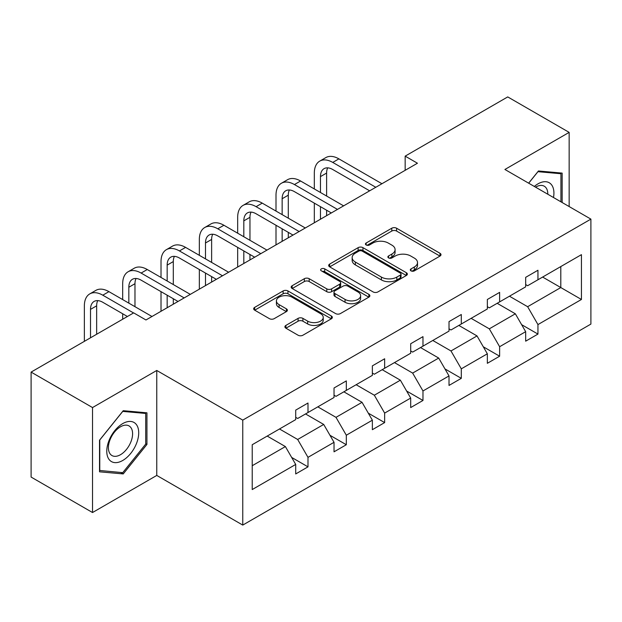<?xml version="1.0" encoding="UTF-8"?>
<svg xmlns="http://www.w3.org/2000/svg" width="622" height="622" viewBox="0 0 622 622"><rect width="100%" height="100%" fill="white"/><g stroke="black" fill="none" stroke-linecap="round" stroke-linejoin="round"><path stroke-width="0.93" d="M411.002 270.865A2.387 1.376 0 0 0 414.376 270.865L440.003 256.07A3.413 1.967 0 0 0 440.998 254.678A3.413 1.967 0 0 0 440.003 253.286L396.595 228.22A3.413 1.967 0 0 0 391.767 228.22L366.148 243.015A2.387 1.376 0 0 0 365.448 243.987A2.387 1.376 0 0 0 366.148 244.967A2.387 1.376 0 0 0 369.522 244.967L372.842 243.054A10.916 6.298 0 0 1 388.276 243.054L391.891 245.138A10.916 6.298 0 0 1 395.087 249.593A10.916 6.298 0 0 1 391.891 254.048L388.571 255.961A2.387 1.376 0 0 0 387.879 256.94A2.387 1.376 0 0 0 388.571 257.912A2.387 1.376 0 0 0 391.953 257.912L395.265 256A10.916 6.298 0 0 1 410.699 256L414.322 258.091A10.916 6.298 0 0 1 417.517 262.546A10.916 6.298 0 0 1 414.322 267.001L411.002 268.914A2.387 1.376 0 0 0 410.302 269.886A2.387 1.376 0 0 0 411.002 270.865L411.002 268.914M285.902 325.407A3.413 1.967 0 0 0 284.899 326.799A3.413 1.967 0 0 0 285.902 328.191L298.078 335.219A3.413 1.967 0 0 0 302.906 335.219L331.363 318.791A3.413 1.967 0 0 0 332.358 317.399A3.413 1.967 0 0 0 331.363 316.007L287.955 290.948A3.413 1.967 0 0 0 283.127 290.948L254.67 307.377A3.413 1.967 0 0 0 253.675 308.769A3.413 1.967 0 0 0 254.67 310.16L269.38 318.651A3.413 1.967 0 0 0 274.209 318.651L286.384 311.622A3.413 1.967 0 0 0 287.38 310.23A3.413 1.967 0 0 0 286.384 308.839L279.091 304.625A9.12 5.264 0 0 1 276.417 300.9A9.12 5.264 0 0 1 282.046 296.033A9.12 5.264 0 0 1 291.99 297.176L320.571 313.675A9.12 5.264 0 0 1 323.238 317.399A9.12 5.264 0 0 1 317.609 322.266A9.12 5.264 0 0 1 307.665 321.123L302.906 318.378A3.413 1.967 0 0 0 298.078 318.378L285.902 325.407L285.902 328.191M156.767 370.471L92.522 407.558L31.1 372.096L31.1 477.066L92.522 512.528L156.767 475.433L242.759 525.085L242.759 420.114L156.767 370.471L156.767 475.433M569.153 206.566L569.153 132.377L504.908 169.472L590.9 219.115L242.759 420.114M569.153 132.377L507.731 96.915L405.163 156.138L405.163 170.319M31.1 372.096L133.676 312.882L145.96 319.972L417.448 163.228L405.163 156.138M373.083 291.92A3.413 1.967 0 0 0 377.904 291.92L406.36 275.492A3.413 1.967 0 0 0 407.356 274.1A3.413 1.967 0 0 0 406.36 272.708L362.953 247.649A3.413 1.967 0 0 0 358.132 247.649L329.676 264.078A3.413 1.967 0 0 0 328.673 265.47A3.413 1.967 0 0 0 329.676 266.861L373.083 291.92M322.305 271.379A2.387 1.376 0 0 1 324.731 271.713L324.731 268.875L368.862 294.361A3.413 1.967 0 0 1 369.857 295.753A3.413 1.967 0 0 1 368.862 297.145L340.405 313.574A3.413 1.967 0 0 1 335.577 313.574L292.169 288.507L292.169 285.723A3.413 1.967 0 0 0 291.174 287.115A3.413 1.967 0 0 0 292.169 288.507M292.169 285.723L304.352 278.695A3.413 1.967 0 0 1 309.173 278.695L326.775 288.857A3.413 1.967 0 0 0 331.604 288.857L339.682 284.192A3.413 1.967 0 0 0 340.677 282.8A3.413 1.967 0 0 0 339.682 281.408L321.349 270.827A2.387 1.376 0 0 1 320.649 269.855A2.387 1.376 0 0 1 322.126 268.58A2.387 1.376 0 0 1 324.731 268.875M92.522 407.558L92.522 512.528M252.221 444.722L295.707 419.617L295.707 410.116L307.991 403.025L307.991 412.526L334.03 397.489L334.03 387.988L346.314 380.897L346.314 390.398L372.36 375.361L372.36 365.86L384.645 358.77L384.645 368.271L410.691 353.234L410.691 343.733L422.976 336.642L422.976 346.143L449.014 331.106L449.014 321.605L461.299 314.507L461.299 324.015L487.345 308.978L487.345 299.477L499.629 292.379L499.629 301.888L525.668 286.851L525.668 277.35L537.952 270.251L537.952 279.76L581.438 254.655L581.438 299.477L537.952 324.583L537.952 334.084L525.668 341.175L525.668 331.674L499.629 346.711L499.629 356.212L487.345 363.31L487.345 353.801L461.299 368.838L461.299 378.339L449.014 385.438L449.014 375.929L422.976 390.966L422.976 400.467L410.691 407.566L410.691 398.057L384.645 413.094L384.645 422.595L372.36 429.693L372.36 420.184L346.314 435.221L346.314 444.73L334.03 451.821L334.03 442.312L307.991 457.349L307.991 466.858L295.707 473.948L295.707 464.44L252.221 489.553L252.221 444.722M242.759 525.085L590.9 324.085L590.9 219.115M305.534 413.949L323.712 424.445L297.674 439.474L279.488 428.978M297.674 439.474L307.991 457.349M323.712 424.445L334.03 442.312M295.707 417.346L297.674 418.482L307.991 412.526M343.857 391.813L362.043 402.317L335.997 417.346L317.819 406.85M335.997 417.346L346.314 435.221M362.043 402.317L372.36 420.184M334.03 395.219L335.997 396.354L346.314 390.398M382.188 369.686L400.366 380.19L374.327 395.219L356.142 384.723M374.327 395.219L384.645 413.094M400.366 380.19L410.691 398.057M372.36 373.091L374.327 374.226L384.645 368.271M420.519 347.558L438.697 358.054L412.65 373.091L394.472 362.595M412.65 373.091L422.976 390.966M438.697 358.054L449.014 375.929M410.691 350.963L412.65 352.099L422.976 346.143M458.842 325.43L477.027 335.927L450.981 350.963L432.803 340.467M450.981 350.963L461.299 368.838M477.027 335.927L487.345 353.801M449.014 328.836L450.981 329.971L461.299 324.015M497.172 303.303L515.35 313.799L489.312 328.836L471.126 318.34M489.312 328.836L499.629 346.711M515.35 313.799L525.668 331.674M487.345 306.708L489.312 307.843L499.629 301.888M542.625 277.062L560.803 287.558L527.635 306.708L509.457 296.212M527.635 306.708L537.952 324.583M581.438 299.477L560.803 287.558L560.803 266.566L581.438 254.655M525.668 284.581L527.635 285.716L537.952 279.76M252.221 465.722L285.389 446.573L267.203 436.076M285.389 446.573L295.707 464.44M521.617 324.653L537.952 334.084M483.286 346.781L499.629 356.212M444.963 368.908L461.299 378.339M406.632 391.036L422.976 400.467M368.31 413.163L384.645 422.595M329.979 435.291L346.314 444.73M291.656 457.419L307.991 466.858M562.156 202.523L562.156 173.103L538.442 170.98L528.646 183.171M146.94 444.435L146.94 412.821L123.234 410.699L99.528 440.197L99.528 471.81L123.234 473.925L146.94 444.435L145.711 443.719M411.958 271.2L414.322 269.839A10.916 6.298 0 0 0 417.517 265.384L417.517 262.546M395.087 249.593L395.087 252.431A10.916 6.298 0 0 1 391.891 256.886L389.527 258.254M439.956 256.093L396.595 231.057A3.413 1.967 0 0 0 391.767 231.057L367.104 245.301M406.314 275.515L362.953 250.479A3.413 1.967 0 0 0 358.132 250.479L329.714 266.885M400.335 275.072A2.387 1.376 0 0 0 401.027 274.1A2.387 1.376 0 0 0 400.335 273.128L362.229 251.125A2.387 1.376 0 0 0 358.855 251.125L355.356 253.146A10.916 6.298 0 0 0 352.161 257.601A10.916 6.298 0 0 0 355.356 262.056L381.403 277.093A10.916 6.298 0 0 0 396.836 277.093L400.335 275.072L400.335 277.91A2.387 1.376 0 0 0 401.027 276.938L401.027 274.1M352.161 257.601L352.161 260.439A10.916 6.298 0 0 0 355.356 264.894L355.356 262.056M400.335 277.91L396.836 279.931A10.916 6.298 0 0 1 381.403 279.931L355.356 264.894M292.216 288.538L304.352 281.533L304.352 278.695M340.677 282.8L340.677 285.638A3.413 1.967 0 0 1 339.682 287.03L331.604 291.695A3.413 1.967 0 0 1 326.775 291.695L309.173 281.533A3.413 1.967 0 0 0 304.352 281.533M324.731 271.713L368.815 297.168M345.047 299.407A9.12 5.264 0 0 0 354.991 300.55A9.12 5.264 0 0 0 360.62 295.683A9.12 5.264 0 0 0 357.945 291.959L347.877 286.143A3.413 1.967 0 0 0 343.056 286.143L334.978 290.808A3.413 1.967 0 0 0 333.975 292.2A3.413 1.967 0 0 0 334.978 293.592L345.047 299.407L345.047 302.245A9.12 5.264 0 0 0 354.991 303.38A9.12 5.264 0 0 0 360.62 298.521L360.62 295.683M333.975 292.2L333.975 295.038A3.413 1.967 0 0 0 334.978 296.43L334.978 293.592M345.047 302.245L334.978 296.43M323.238 317.399L323.238 320.237A9.12 5.264 0 0 1 317.609 325.104A9.12 5.264 0 0 1 307.665 323.961L302.906 321.209A3.413 1.967 0 0 0 298.078 321.209L285.949 328.214M276.417 300.9L276.417 303.738A9.12 5.264 0 0 0 279.091 307.462L279.091 304.625M286.338 311.645L279.091 307.462M331.316 318.822L287.955 293.786A3.413 1.967 0 0 0 283.127 293.786L254.717 310.184M120.73 472.479L123.234 473.925M314.328 188.948L314.328 173.064A26.062 15.045 60 0 1 319.724 161.129L325.866 157.584A26.062 15.045 60 0 1 338.897 158.874L381.939 183.731M319.724 161.129A26.062 15.045 60 0 1 332.754 162.42L375.797 187.276M369.655 190.822L332.754 169.518A17.369 10.03 -120 0 0 324.07 168.655A17.369 10.03 -120 0 0 320.47 176.609L320.47 192.493M327.701 167.854A17.369 10.03 -120 0 0 326.612 173.064L326.612 196.039M320.47 206.675L320.47 219.216M326.612 210.228L326.612 215.671M314.328 222.762L314.328 203.13M276.005 211.076L276.005 195.191A26.062 15.045 60 0 1 281.401 183.257L287.543 179.711A26.062 15.045 60 0 1 300.574 181.002L343.616 205.859M281.401 183.257A26.062 15.045 60 0 1 294.431 184.547L337.474 209.404M331.332 212.949L294.431 191.646A17.369 10.03 -120 0 0 285.739 190.783A17.369 10.03 -120 0 0 282.147 198.737L282.147 214.621M289.378 189.982A17.369 10.03 -120 0 0 288.289 195.191L288.289 218.167M282.147 228.81L282.147 241.344M288.289 232.356L288.289 237.798M276.005 244.889L276.005 225.257M237.674 233.203L237.674 217.319A26.062 15.045 60 0 1 243.07 205.384L249.212 201.839A26.062 15.045 60 0 1 262.243 203.13L305.285 227.986M243.07 205.384A26.062 15.045 60 0 1 256.101 206.675L299.143 231.532M293.001 235.077L256.101 213.774A17.369 10.03 -120 0 0 247.416 212.911A17.369 10.03 -120 0 0 243.816 220.864L243.816 236.749M251.047 212.11A17.369 10.03 -120 0 0 249.958 217.319L249.958 240.294M243.816 250.938L243.816 263.471M249.958 254.484L249.958 259.926M237.674 267.017L237.674 247.385M553.502 197.532A22.586 13.039 120 0 0 534.321 186.452M547.803 194.235A17.097 9.874 120 0 0 544.266 186.211A17.097 9.874 120 0 0 535.542 187.16M528.692 183.202L537.952 171.68L560.927 173.732L560.927 201.816M559.403 172.854L560.927 173.732M136.576 443.268A22.586 13.039 120 0 0 130.729 421.452A22.586 13.039 120 0 0 108.912 440.796A22.586 13.039 120 0 0 114.759 462.612A22.586 13.039 120 0 0 136.576 443.268M130.97 441.674A17.097 9.874 120 0 0 129.049 425.93A17.097 9.874 120 0 0 110.032 439.801A17.097 9.874 120 0 0 111.952 455.545A17.097 9.874 120 0 0 130.97 441.674M99.769 470.605L99.769 439.979L122.744 411.399L145.711 413.451L145.711 444.085L122.744 472.658L99.528 470.465M144.187 412.573L145.711 413.451M199.343 255.331L199.343 239.447A26.062 15.045 60 0 1 204.747 227.512L210.889 223.967A26.062 15.045 60 0 1 223.912 225.257L266.962 250.114M204.747 227.512A26.062 15.045 60 0 1 217.77 228.803L260.82 253.659M254.678 257.205L217.77 235.901A17.369 10.03 -120 0 0 209.085 235.038A17.369 10.03 -120 0 0 205.485 242.992L205.485 258.876M212.716 234.237A17.369 10.03 -120 0 0 211.628 239.447L211.628 262.422M205.485 273.066L205.485 285.599M211.628 276.611L211.628 282.054M199.343 289.144L199.343 269.52M161.02 277.459L161.02 261.574A26.062 15.045 60 0 1 166.416 249.647L172.558 246.094A26.062 15.045 60 0 1 185.589 247.385L228.632 272.242M166.416 249.647A26.062 15.045 60 0 1 179.447 250.938L222.489 275.787M216.347 279.332L179.447 258.029A17.369 10.03 -120 0 0 170.762 257.166A17.369 10.03 -120 0 0 167.162 265.12L167.162 281.004M174.393 256.365A17.369 10.03 -120 0 0 173.305 261.574L173.305 284.549M167.162 295.193L167.162 307.727M173.305 298.739L173.305 304.181M161.02 311.272L161.02 291.648M122.69 299.586L122.69 283.702A26.062 15.045 60 0 1 128.093 271.775L134.235 268.23A26.062 15.045 60 0 1 147.258 269.52L190.309 294.369M128.093 271.775A26.062 15.045 60 0 1 141.116 273.066L184.166 297.915M178.024 301.46L141.116 280.157A17.369 10.03 -120 0 0 132.432 279.294A17.369 10.03 -120 0 0 128.832 287.247L128.832 303.132M136.062 278.493A17.369 10.03 -120 0 0 134.974 283.702L134.974 306.677M122.69 319.218L122.69 313.776M84.367 341.346L84.367 305.83A26.062 15.045 60 0 1 89.762 293.903L95.905 290.357A26.062 15.045 60 0 1 108.936 291.648L151.978 316.497M89.762 293.903A26.062 15.045 60 0 1 102.793 295.193L133.551 312.952M127.409 316.497L102.793 302.284A17.369 10.03 -120 0 0 94.109 301.421A17.369 10.03 -120 0 0 90.509 309.375L90.509 337.8M97.74 300.62A17.369 10.03 -120 0 0 96.651 305.83L96.651 334.255M414.322 269.839L414.322 267.001M388.571 257.912L388.571 255.961M391.891 256.886L391.891 254.048M366.148 244.967L366.148 243.015M391.767 231.057L391.767 228.22M396.595 231.057L396.595 228.22M440.003 256.07L440.003 253.286M329.676 266.861L329.676 264.078M358.132 250.479L358.132 247.649M362.953 250.479L362.953 247.649M406.36 275.492L406.36 272.708M381.403 279.931L381.403 277.093M396.836 279.931L396.836 277.093M309.173 281.533L309.173 278.695M326.775 291.695L326.775 288.857M331.604 291.695L331.604 288.857M339.682 287.03L339.682 284.192M368.862 297.145L368.862 294.361M298.078 321.209L298.078 318.378M302.906 321.209L302.906 318.378M307.665 323.961L307.665 321.123M286.384 311.622L286.384 308.839M254.67 310.16L254.67 307.377M283.127 293.786L283.127 290.948M287.955 293.786L287.955 290.948M331.363 318.791L331.363 316.007M338.897 158.874L332.754 162.42M326.612 173.064L320.47 176.609M300.574 181.002L294.431 184.547M288.289 195.191L282.147 198.737M262.243 203.13L256.101 206.675M249.958 217.319L243.816 220.864M223.912 225.257L217.77 228.803M211.628 239.447L205.485 242.992M185.589 247.385L179.447 250.938M173.305 261.574L167.162 265.12M147.258 269.52L141.116 273.066M134.974 283.702L128.832 287.247M108.936 291.648L102.793 295.193M96.651 305.83L90.509 309.375"/></g></svg>
